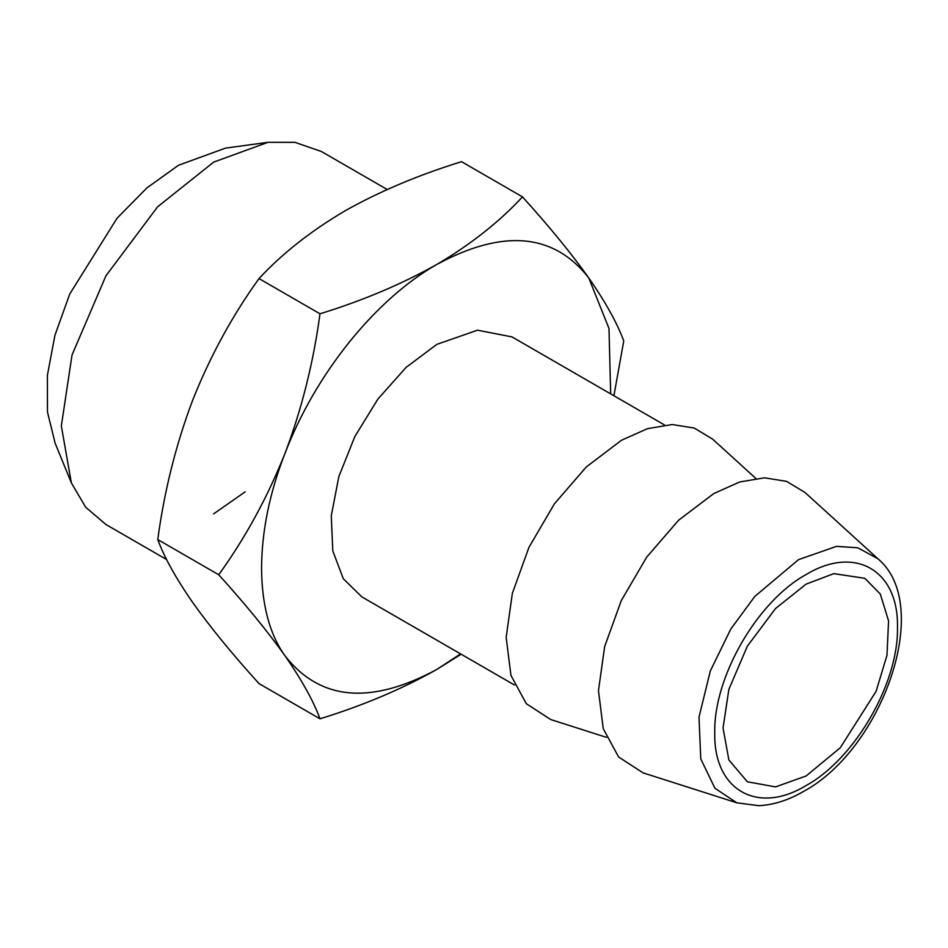 <?xml version="1.0" encoding="UTF-8"?>
<svg xmlns="http://www.w3.org/2000/svg" width="948" height="948" viewBox="0 0 948 948"><rect width="100%" height="100%" fill="white"/><g stroke="black" fill="none" stroke-linecap="round" stroke-linejoin="round"><path stroke-width="1.42" d="M806.108 775.974L840.212 747.83L876.059 691.424L886.973 655.352L888.572 620.845L880.313 594.088L864.849 578.316L833.802 573.635L806.108 584.134L775.535 608.521L747.368 646.145L728.87 689.338L723.04 728.017L728.87 759.952L747.368 781.792L775.535 786.899L806.108 775.974M71.361 482.876L55.162 443.249L47.459 412.001L47.4 375.254L54.972 335.154L69.749 294.01L117.042 218.23L146.822 187.977L178.461 165.272L225.553 148.113L267.976 142.33L213.632 162.132L157.569 206.842L105.939 275.809L72.024 355.014L61.336 425.913L71.361 482.876L85.64 507.192L105.939 524.517L166.635 559.557M213.632 513.852L245.153 491.846M387.211 189.505L321.325 151.467L294.923 142.342L267.976 142.33M736.869 802.826L643.04 772.845L618.594 756.978L603.248 728.68L598.461 690.677L604.658 646.595L621.284 600.582L646.749 557.069L678.614 520.215L713.808 493.541L739.831 481.94L764.538 477.816L786.591 481.371L804.935 492.427L877.812 558.704L857.845 547.814L836.515 546.344L798.489 559.664L754.809 596.422L730.801 629.022L710.325 670.959L698.996 717.15L700.762 758.874L714.958 788.298L736.869 802.826L758.673 805.67C773.402 804.994 788.309 800.278 803.406 791.521C882.304 749.228 933.827 604.99 877.812 558.704M606.365 737.331L550.729 719.556L526.294 703.689L510.948 675.391L506.161 637.388L512.358 593.306L528.984 547.292L554.45 503.779L586.314 466.926L621.509 440.251L647.531 428.65L672.239 424.526L694.292 428.081L712.623 439.137L755.829 478.432M522.49 196.888L461.522 161.681C418.068 175.131 379.093 191.603 344.598 211.096C310.482 231.288 281.959 253.791 259.017 278.594C232.39 315.518 210.29 355.998 192.728 400.032C175.972 444.422 164.312 490.934 157.759 539.566C164.288 557.341 175.937 578.327 192.728 602.537C210.243 627.138 232.343 654.167 259.017 683.615L319.986 718.809C313.468 701.034 301.808 680.036 285.028 655.826C267.514 631.238 245.413 604.208 218.739 574.761C245.366 537.848 267.466 497.368 285.028 453.322C301.784 408.944 313.444 362.432 319.986 313.8C362.966 300.552 401.94 284.08 436.909 264.385C470.67 244.477 499.205 221.974 522.49 196.888C549.117 226.276 571.217 253.294 588.779 277.954C605.547 302.116 617.195 323.114 623.748 340.936L613.913 395.754M461.119 654.215L436.909 669.395C401.94 689.101 362.966 705.573 319.986 718.809M259.017 278.594L319.986 313.8M157.759 539.566L218.739 574.761M514.48 685.013L361.852 596.896L343.295 578.73L332.795 550.907L331.267 515.854L338.839 476.607L354.848 436.53L377.932 399.025L406.099 367.386L436.909 344.325L477.531 330.2L511.967 336.896L664.595 425.012M610.678 393.882L608.983 328.482L588.779 277.954C553.774 233.196 503.139 228.669 436.909 264.385C375.42 299.236 315.281 374.057 285.028 453.322C253.803 532.515 253.803 612.704 285.028 655.826C320.045 700.596 370.668 705.111 436.909 669.395L460.562 653.895M806.108 574.559C757.298 601.293 713.5 677.156 714.756 732.804C713.5 789.897 757.298 815.185 806.108 785.548C854.93 758.815 898.728 682.951 897.472 627.303C898.728 570.21 854.93 544.922 806.108 574.559"/></g></svg>
